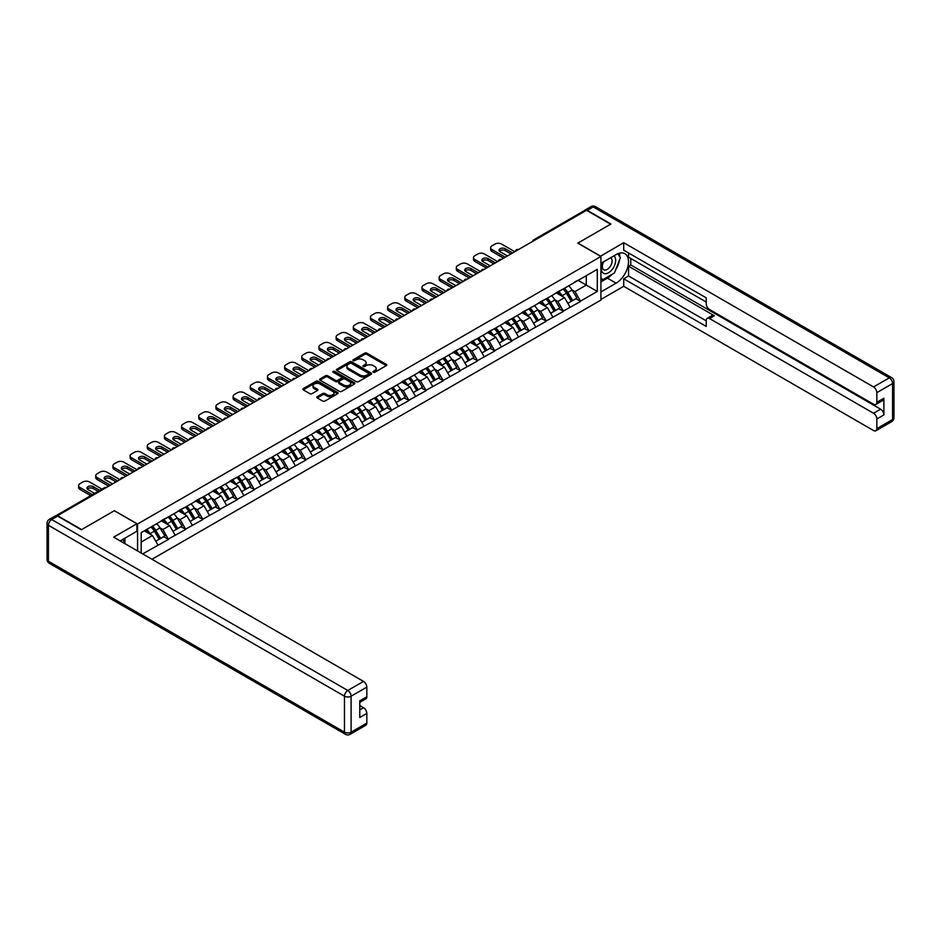 <?xml version="1.0" encoding="UTF-8"?>
<svg xmlns="http://www.w3.org/2000/svg" width="941" height="941" viewBox="0 0 941 941"><rect width="100%" height="100%" fill="white"/><g stroke="black" fill="none" stroke-linecap="round" stroke-linejoin="round"><path stroke-width="1.41" d="M373.295 372.248A1.07 0.612 0 0 0 374.8 372.248L386.28 365.626A1.529 0.882 0 0 0 386.727 365.002A1.529 0.882 0 0 0 386.28 364.379L366.837 353.146A1.529 0.882 0 0 0 364.673 353.146L353.204 359.78A1.07 0.612 0 0 0 354.71 360.65L356.192 359.791A4.893 2.823 0 0 1 363.108 359.791L364.732 360.721A4.893 2.823 0 0 1 366.167 362.72A4.893 2.823 0 0 1 364.732 364.72L363.25 365.579A1.07 0.612 0 0 0 364.755 366.449L366.249 365.59A4.893 2.823 0 0 1 373.154 365.59L374.777 366.531A4.893 2.823 0 0 1 376.212 368.519A4.893 2.823 0 0 1 374.777 370.519L373.295 371.377A1.07 0.612 0 0 0 373.295 372.248L373.295 371.377M317.246 396.679A1.529 0.882 0 0 0 316.799 397.302A1.529 0.882 0 0 0 317.246 397.925L322.704 401.078A1.529 0.882 0 0 0 324.868 401.078L337.619 393.726A1.529 0.882 0 0 0 338.066 393.091A1.529 0.882 0 0 0 337.619 392.468L318.164 381.246A1.529 0.882 0 0 0 316.011 381.246L303.261 388.609A1.529 0.882 0 0 0 302.814 389.233A1.529 0.882 0 0 0 303.261 389.856L309.848 393.656A1.529 0.882 0 0 0 312.012 393.656L317.47 390.503A1.529 0.882 0 0 0 317.917 389.88A1.529 0.882 0 0 0 317.47 389.256L314.2 387.374A4.082 2.364 0 0 1 313 385.704A4.082 2.364 0 0 1 315.529 383.528A4.082 2.364 0 0 1 319.975 384.034L332.785 391.432A4.082 2.364 0 0 1 333.973 393.091A4.082 2.364 0 0 1 331.455 395.279A4.082 2.364 0 0 1 326.998 394.761L324.868 393.538A1.529 0.882 0 0 0 322.704 393.538L317.246 396.679L317.246 397.925M114.449 510.657L81.655 529.595L57.554 515.68L586.502 210.29L610.603 224.205L577.809 243.143L600.923 256.493L137.562 524.008L114.449 510.787M356.31 381.681A1.529 0.882 0 0 0 358.462 381.681L371.213 374.318A1.529 0.882 0 0 0 371.66 373.695A1.529 0.882 0 0 0 371.213 373.071L351.769 361.85A1.529 0.882 0 0 0 349.605 361.85L336.854 369.213A1.529 0.882 0 0 0 336.408 369.837A1.529 0.882 0 0 0 336.854 370.46L356.31 381.681M333.561 372.483A1.07 0.612 0 0 1 334.643 372.636L354.392 384.034L341.665 391.385A1.529 0.882 0 0 1 339.501 391.385L320.058 380.152L325.515 377.023L325.515 375.753L320.058 378.905A1.529 0.882 0 0 0 319.611 379.529A1.529 0.882 0 0 0 320.058 380.152L320.058 378.905M325.515 377.023A1.529 0.882 0 0 1 327.68 377.023L327.68 375.753A1.529 0.882 0 0 0 325.515 375.753M327.68 375.753L335.561 380.305A1.529 0.882 0 0 0 337.725 380.305L341.348 378.223A1.529 0.882 0 0 0 341.795 377.6A1.529 0.882 0 0 0 341.348 376.976L333.126 372.236A1.07 0.612 0 0 1 334.643 371.366L354.416 382.775A1.529 0.882 0 0 1 354.863 383.399A1.529 0.882 0 0 1 354.416 384.022L354.416 382.775M137.562 550.944L137.562 524.008M151.983 559.272L600.923 300.073L600.923 256.493M151.066 526.948A10.433 6.022 -120 0 1 154.642 531.124L159.499 539.146L163.734 536.699L168.439 539.416L162.934 529.501L159.888 527.736M168.439 539.416L142.679 553.896M141.197 553.037L141.197 532.641L597.288 269.326L597.288 291.439L580.503 301.132L574.998 291.592L571.952 289.84M563.141 289.04A10.433 6.022 -120 0 1 566.705 293.216L571.563 301.238L575.81 298.791L580.503 301.132M580.503 301.508L563.341 311.036L557.837 301.508L554.79 299.744M545.968 298.956A10.433 6.022 -120 0 1 549.532 303.131L554.402 311.153L558.636 308.707L563.341 311.036M563.341 311.424L546.168 320.952L540.663 311.424L537.617 309.66M528.795 308.871A10.433 6.022 -120 0 1 532.371 313.035L537.229 321.069L541.463 318.623L546.168 320.952M546.168 321.328L528.995 330.867L523.49 321.328L520.444 319.575M511.633 318.776A10.433 6.022 -120 0 1 515.197 322.951L520.055 330.973L524.302 328.527L528.995 330.867M528.995 331.244L511.833 340.783L506.329 331.244L503.27 329.491M494.46 328.691A10.433 6.022 -120 0 1 498.024 332.867L502.894 340.889L507.128 338.442L511.833 340.783M511.833 341.16L494.66 350.687L489.155 341.16L486.109 339.395M477.287 338.607A10.433 6.022 -120 0 1 480.863 342.783L485.721 350.805L489.955 348.358L494.66 350.687M494.66 351.075L477.487 360.603L471.982 351.075L468.936 349.311M460.125 348.523A10.433 6.022 -120 0 1 463.69 352.687L468.547 360.721L472.782 358.274L477.487 360.603M477.487 360.979L460.314 370.519L454.821 360.979L451.762 359.227M442.952 358.427A10.433 6.022 -120 0 1 446.516 362.603L451.386 370.625L455.62 368.178L460.314 370.519M460.314 370.895L443.152 380.423L437.647 370.895L434.601 369.131M425.779 368.343A10.433 6.022 -120 0 1 429.355 372.518L434.213 380.54L438.447 378.094L443.152 380.423M443.152 380.811L425.979 390.339L420.474 380.811L417.428 379.047M408.606 378.258A10.433 6.022 -120 0 1 412.182 382.434L417.039 390.456L421.274 388.01L425.979 390.339M425.979 390.727L408.806 400.254L403.313 390.727L400.254 388.962M391.444 388.163A10.433 6.022 -120 0 1 395.008 392.338L399.878 400.372L404.112 397.925L408.806 400.254M408.806 400.631L391.644 410.17L386.139 400.631L383.093 398.878M374.271 398.078A10.433 6.022 -120 0 1 377.847 402.254L382.705 410.276L386.939 407.829L391.644 410.17M391.644 410.547L374.471 420.074L368.966 410.547L365.92 408.782M357.098 407.994A10.433 6.022 -120 0 1 360.674 412.17L365.531 420.192L369.766 417.745L374.471 420.074M374.471 420.462L357.298 429.99L351.805 420.462L348.746 418.698M339.936 417.91A10.433 6.022 -120 0 1 343.5 422.086L348.37 430.108L352.604 427.661L357.298 429.99M357.298 430.378L340.136 439.906L334.631 430.378L331.585 428.614M322.763 427.814A10.433 6.022 -120 0 1 326.339 431.99L331.197 440.023L335.431 437.577L340.136 439.906M340.136 440.282L322.963 449.822L317.458 440.282L314.412 438.53M305.59 437.73A10.433 6.022 -120 0 1 309.166 441.905L314.023 449.927L318.258 447.481L322.963 449.822M322.963 450.198L305.79 459.726L300.297 450.198L297.238 448.434M288.428 447.645A10.433 6.022 -120 0 1 291.992 451.821L296.85 459.843L301.096 457.397L305.79 459.726M305.79 460.114L288.628 469.641L283.123 460.114L280.077 458.349M271.255 457.561A10.433 6.022 -120 0 1 274.831 461.725L279.689 469.759L283.923 467.312L288.628 469.641M288.628 470.018L271.455 479.557L265.95 470.018L262.904 468.265M254.082 467.465A10.433 6.022 -120 0 1 257.658 471.641L262.515 479.663L266.75 477.216L271.455 479.557M271.455 479.934L254.282 489.473L248.789 479.934L245.73 478.181M236.92 477.381A10.433 6.022 -120 0 1 240.484 481.557L245.342 489.579L249.588 487.132L254.282 489.473M254.282 489.849L237.12 499.377L231.615 489.849L228.569 488.085M219.747 487.297A10.433 6.022 -120 0 1 223.323 491.473L228.181 499.495L232.415 497.048L237.12 499.377M237.12 499.765L219.947 509.293L214.442 499.765L211.396 498.001M202.574 497.213A10.433 6.022 -120 0 1 206.15 501.377L211.007 509.41L215.242 506.964L219.947 509.293M219.947 509.669L202.774 519.209L197.269 509.669L194.222 507.917M185.412 507.117A10.433 6.022 -120 0 1 188.976 511.292L193.834 519.314L198.081 516.868L202.774 519.209M202.774 519.585L185.612 529.124L180.107 519.585L177.061 517.832M168.239 517.032A10.433 6.022 -120 0 1 171.815 521.208L176.673 529.23L180.907 526.784L185.612 529.124M185.612 529.501L168.439 539.028M162.605 519.903L168.439 516.915M162.934 529.501L169.651 525.619L161.17 520.726M175.155 535.158L169.651 525.619M179.778 509.987L185.612 507.011M180.107 519.585L186.824 515.715L178.343 510.822M192.317 525.243L186.824 515.715M196.94 500.083L202.774 497.095M197.269 509.669L203.985 505.799L195.516 500.906M209.49 515.327L203.985 505.799M214.113 490.167L219.947 487.179M214.442 499.765L221.159 495.883L212.678 490.99M226.663 505.423L221.159 495.883M231.286 480.251L237.12 477.263M231.615 489.849L238.332 485.968L229.851 481.074M243.825 495.507L238.332 485.968M248.448 470.335L254.282 467.359M248.789 479.934L255.493 476.064L247.024 471.17M260.998 485.591L255.493 476.064M265.621 460.431L271.455 457.444M265.95 470.018L272.667 466.148L264.186 461.255M278.171 475.675L272.667 466.148M282.794 450.516L288.628 447.528M283.123 460.114L289.84 456.232L281.359 451.339M295.333 465.771L289.84 456.232M299.956 440.6L305.79 437.612M300.297 450.198L307.001 446.316L298.532 441.435M312.506 455.856L307.001 446.316M317.129 430.696L322.963 427.708M317.458 440.282L324.175 436.412L315.694 431.519M329.679 445.94L324.175 436.412M334.302 420.78L340.136 417.792M334.631 430.378L341.348 426.496L332.867 421.603M346.853 436.024L341.348 426.496M351.475 410.864L357.298 407.876M351.805 420.462L358.509 416.581L350.04 411.688M364.014 426.12L358.509 416.581M368.637 400.948L374.471 397.961M368.966 410.547L375.682 406.677L367.213 401.783M381.187 416.204L375.682 406.677M385.81 391.044L391.644 388.057M386.139 400.631L392.856 396.761L384.375 391.868M398.361 406.289L392.856 396.761M402.983 381.129L408.806 378.141M403.313 390.727L410.017 386.845L401.548 381.952M415.522 396.373L410.017 386.845M420.145 371.213L425.979 368.225M420.474 380.811L427.19 376.929L418.721 372.036M432.695 386.469L427.19 376.929M437.318 361.297L443.152 358.309M437.647 370.895L444.364 367.025L435.883 362.132M449.869 376.553L444.364 367.025M454.491 351.393L460.314 348.405M454.821 360.979L461.525 357.11L453.056 352.216M467.03 366.637L461.525 357.11M471.653 341.477L477.487 338.489M471.982 351.075L478.698 347.194L470.229 342.301M484.203 356.721L478.698 347.194M488.826 331.561L494.66 328.574M489.155 341.16L495.872 337.278L487.391 332.385M501.377 346.817L495.872 337.278M505.999 321.646L511.833 318.67M506.329 331.244L513.033 327.374L504.564 322.481M518.538 336.902L513.033 327.374M523.161 311.742L528.995 308.754M523.49 321.328L530.206 317.458L521.737 312.565M535.711 326.986L530.206 317.458M540.334 301.826L546.168 298.838M540.663 311.424L547.38 307.542L538.899 302.649M552.885 317.082L547.38 307.542M557.507 291.91L563.341 288.922M557.837 301.508L564.541 297.627L556.072 292.733M570.046 307.166L564.541 297.627M584.855 211.243L534.994 240.026M534.288 240.437A2.329 1.353 120 0 1 534.888 239.967A2.329 1.353 60 0 0 533.723 239.849L583.573 211.066A2.329 1.353 60 0 1 584.737 211.184M574.669 281.994L580.503 279.018M574.998 291.592L586.278 285.088L586.278 275.678L597.288 269.326M578.139 280.383L597.288 291.439M141.197 542.051L152.477 535.535L144.338 530.83M157.982 545.062L152.477 535.535M373.718 372.401L374.777 371.789A4.893 2.823 0 0 0 376.212 369.789L376.212 368.519M366.167 362.72L366.167 363.991A4.893 2.823 0 0 1 364.732 365.99L363.673 366.602M386.28 364.379L386.28 365.626L366.837 354.416A1.529 0.882 0 0 0 364.673 354.416L353.628 360.803M371.189 374.33L351.769 363.12A1.529 0.882 0 0 0 349.605 363.12L336.878 370.472L336.854 369.213M368.507 374.142A1.07 0.612 0 0 0 368.507 373.259L351.44 363.402A1.07 0.612 0 0 0 349.934 363.402L348.358 364.308A4.893 2.823 0 0 0 346.935 366.308A4.893 2.823 0 0 0 348.358 368.307L360.027 375.036A4.893 2.823 0 0 0 366.943 375.036L368.507 374.142L368.507 375.412A1.07 0.612 0 0 0 368.825 374.965L368.825 373.695M346.935 366.308L346.935 367.578A4.893 2.823 0 0 0 348.358 369.578L348.358 368.307M368.507 375.412L366.943 376.306A4.893 2.823 0 0 1 360.027 376.306L348.358 369.578M327.68 377.023L335.561 381.587A1.529 0.882 0 0 0 337.725 381.587L341.348 379.494A1.529 0.882 0 0 0 341.795 378.87L341.795 377.6M343.747 385.034A4.082 2.364 0 0 0 348.205 385.551A4.082 2.364 0 0 0 350.722 383.363A4.082 2.364 0 0 0 349.523 381.693L345.018 379.094A1.529 0.882 0 0 0 342.853 379.094L339.231 381.187A1.529 0.882 0 0 0 338.784 381.811A1.529 0.882 0 0 0 339.231 382.434L343.747 385.034L343.747 386.304A4.082 2.364 0 0 0 348.205 386.822A4.082 2.364 0 0 0 350.722 384.634L350.722 383.363M338.784 381.811L338.784 383.081A1.529 0.882 0 0 0 339.231 383.705L339.231 382.434M343.747 386.304L339.231 383.705M333.973 393.091L333.973 394.373A4.082 2.364 0 0 1 331.455 396.549A4.082 2.364 0 0 1 326.998 396.032L324.868 394.808A1.529 0.882 0 0 0 322.704 394.808L317.27 397.937M313 385.704L313 386.974A4.082 2.364 0 0 0 314.2 388.645L314.2 387.374M317.47 389.256L317.47 390.503L314.2 388.645M337.596 393.738L318.164 382.517A1.529 0.882 0 0 0 316.011 382.517L303.284 389.868M514.798 251.694L501.588 244.06A4.67 2.694 0 0 0 494.99 244.06L492.014 245.777A4.67 2.694 0 0 0 490.649 247.683A4.67 2.694 0 0 0 492.014 249.588L492.014 251.494L503.576 258.175M492.014 251.494A4.67 2.694 180 0 1 490.649 249.588L490.649 247.683M499.424 251.176A3.658 2.117 180 0 1 505.282 250.647L510.951 253.917M492.014 249.588L505.223 257.222M507.422 255.952L500.106 251.718A3.658 2.117 180 0 1 499.036 250.224A3.658 2.117 180 0 1 501.294 248.283A3.658 2.117 180 0 1 505.282 248.73L512.598 252.964M568.729 285.817A12.762 7.363 60 0 1 572.069 290.016L567.835 292.463A12.762 7.363 -120 0 0 564.482 288.264M567.835 292.463L572.693 300.497L576.927 298.05L572.069 290.016M571.563 301.238L572.693 300.497M575.81 298.791L576.927 298.05M557.19 292.098A10.433 6.022 60 0 1 560.06 295.039M558.813 291.534A12.762 7.363 60 0 1 562.165 295.745L562.647 296.533M567.87 303.378L571.258 301.32L566.4 293.298A12.762 7.363 -120 0 0 563.059 289.087M571.258 301.32L567.823 303.308M497.624 261.598L484.427 253.976A4.67 2.694 0 0 0 477.816 253.976L474.852 255.693A4.67 2.694 0 0 0 473.476 257.599A4.67 2.694 0 0 0 474.852 259.504L474.852 261.41L486.403 268.079M474.852 261.41A4.67 2.694 180 0 1 473.476 259.504L473.476 257.599M482.262 261.092A3.658 2.117 180 0 1 488.108 260.551L493.778 263.821M474.852 259.504L488.05 267.126M490.261 265.856L482.933 261.633A3.658 2.117 180 0 1 481.863 260.139A3.658 2.117 180 0 1 484.121 258.187A3.658 2.117 180 0 1 488.108 258.646L495.425 262.868M551.555 295.733A12.762 7.363 60 0 1 554.896 299.932L550.661 302.379A12.762 7.363 -120 0 0 547.321 298.179M550.661 302.379L555.519 310.401L559.754 307.954L554.896 299.932M554.402 311.153L555.519 310.401M558.636 308.707L559.754 307.954M540.016 302.002A10.433 6.022 60 0 1 542.898 304.955M541.651 301.449A12.762 7.363 60 0 1 544.992 305.649L545.474 306.448M550.697 313.294L554.096 311.236L549.226 303.202A12.762 7.363 -120 0 0 545.886 299.003M554.096 311.236L550.65 313.212M480.463 271.514L467.254 263.892A4.67 2.694 0 0 0 460.655 263.892L457.679 265.609A4.67 2.694 0 0 0 456.314 267.515A4.67 2.694 0 0 0 457.679 269.42L457.679 271.326L469.23 277.995M457.679 271.326A4.67 2.694 180 0 1 456.314 269.42L456.314 267.515M465.089 271.008A3.658 2.117 180 0 1 470.935 270.467L476.605 273.737M457.679 269.42L470.888 277.042M473.088 275.772L465.771 271.549A3.658 2.117 180 0 1 464.701 270.055A3.658 2.117 180 0 1 466.959 268.103A3.658 2.117 180 0 1 470.935 268.561L478.263 272.784M534.382 305.637A12.762 7.363 60 0 1 537.734 309.848L533.488 312.294A12.762 7.363 -120 0 0 530.148 308.083M533.488 312.294L538.358 320.316L542.592 317.87L537.734 309.848M537.229 321.069L538.358 320.316M541.463 318.623L542.592 317.87M522.855 311.918A10.433 6.022 60 0 1 525.725 314.87M524.478 311.365A12.762 7.363 60 0 1 527.819 315.564L528.301 316.352M533.523 323.198L536.923 321.14L532.065 313.118A12.762 7.363 -120 0 0 528.713 308.919M536.923 321.14L533.488 323.128M463.29 281.43L450.08 273.807A4.67 2.694 0 0 0 443.482 273.807L440.506 275.513A4.67 2.694 0 0 0 439.141 277.43A4.67 2.694 0 0 0 440.506 279.336L440.506 281.241L452.068 287.911M440.506 281.241A4.67 2.694 180 0 1 439.141 279.336L439.141 277.43M447.916 280.924A3.658 2.117 180 0 1 453.774 280.383L459.443 283.653M440.506 279.336L453.715 286.958M455.915 285.688L448.598 281.465A3.658 2.117 180 0 1 447.528 279.971A3.658 2.117 180 0 1 449.786 278.018A3.658 2.117 180 0 1 453.774 278.477L461.09 282.7M517.221 315.553A12.762 7.363 60 0 1 520.561 319.764L516.327 322.21A12.762 7.363 -120 0 0 512.974 317.999M516.327 322.21L521.185 330.232L525.419 327.786L520.561 319.764M520.055 330.973L521.185 330.232M524.302 328.527L525.419 327.786M505.682 321.834A10.433 6.022 60 0 1 508.552 324.786M507.305 321.269A12.762 7.363 60 0 1 510.657 325.48L511.139 326.268M516.35 333.114L519.75 331.056L514.892 323.034A12.762 7.363 -120 0 0 511.551 318.823M519.75 331.056L516.315 333.043M446.116 291.345L432.919 283.712A4.67 2.694 0 0 0 426.308 283.712L423.344 285.429A4.67 2.694 0 0 0 421.968 287.334A4.67 2.694 0 0 0 423.344 289.24L423.344 291.145L434.895 297.827M423.344 291.145A4.67 2.694 180 0 1 421.968 289.24L421.968 287.334M430.755 290.828A3.658 2.117 180 0 1 436.6 290.287L442.27 293.568M423.344 289.24L436.542 296.874M438.753 295.603L431.425 291.369A3.658 2.117 180 0 1 430.355 289.875A3.658 2.117 180 0 1 432.613 287.922A3.658 2.117 180 0 1 436.6 288.381L443.917 292.616M500.047 325.468A12.762 7.363 60 0 1 503.388 329.668L499.153 332.114A12.762 7.363 -120 0 0 495.813 327.915M499.153 332.114L504.011 340.148L508.246 337.701L503.388 329.668M502.894 340.889L504.011 340.148M507.128 338.442L508.246 337.701M488.508 331.75A10.433 6.022 60 0 1 491.39 334.69M490.143 331.185A12.762 7.363 60 0 1 493.484 335.396L493.966 336.184M499.189 343.03L502.588 340.971L497.718 332.949A12.762 7.363 -120 0 0 494.378 328.738M502.588 340.971L499.142 342.959M428.955 301.249L415.746 293.627A4.67 2.694 0 0 0 409.147 293.627L406.171 295.345A4.67 2.694 0 0 0 404.806 297.25A4.67 2.694 0 0 0 406.171 299.156L406.171 301.061L417.722 307.731M406.171 301.061A4.67 2.694 180 0 1 404.806 299.156L404.806 297.25M413.581 300.744A3.658 2.117 180 0 1 419.427 300.203L425.097 303.473M406.171 299.156L419.38 306.778M421.58 305.507L414.263 301.285A3.658 2.117 180 0 1 413.193 299.791A3.658 2.117 180 0 1 415.452 297.838A3.658 2.117 180 0 1 419.427 298.297L426.755 302.52M482.874 335.384A12.762 7.363 60 0 1 486.226 339.583L481.98 342.03A12.762 7.363 -120 0 0 478.64 337.831M481.98 342.03L486.85 350.052L491.084 347.605L486.226 339.583M485.721 350.805L486.85 350.052M489.955 348.358L491.084 347.605M471.347 341.654A10.433 6.022 60 0 1 474.217 344.606M472.97 341.101A12.762 7.363 60 0 1 476.311 345.3L476.793 346.1M482.015 352.946L485.415 350.887L480.557 342.853A12.762 7.363 -120 0 0 477.205 338.654M485.415 350.887L481.98 352.863M603.205 262.033A10.116 5.846 120 0 0 604.934 273.713A10.116 5.846 120 0 0 614.073 266.479A10.116 5.846 120 0 0 613.826 255.893M603.769 261.704A6.928 3.999 120 0 0 603.746 269.738A6.928 3.999 120 0 0 604.769 270.055A6.928 3.999 120 0 0 611.097 264.939A6.928 3.999 120 0 0 610.674 257.74A6.928 3.999 120 0 0 610.65 257.728M617.696 253.788L620.401 257.634L614.461 272.949L602.569 279.806L600.923 277.454M600.923 278.854L602.569 279.806M122.801 539.393L125.341 543.886M600.487 256.234L623.707 242.696L873.542 386.939L889.28 377.859L593.218 206.926L587.278 210.361L610.932 224.017L577.915 243.084L600.487 256.105M600.923 263.351L616.108 254.576A17.514 10.104 120 0 1 624.871 253.717A17.514 10.104 120 0 1 627.553 267.75A17.514 10.104 120 0 1 616.108 283.17L600.923 291.945M600.923 299.438L623.707 286.287L623.707 278.795L706.244 326.445L706.244 320.481A4.67 2.694 -120 0 1 707.22 318.34A4.67 2.694 -120 0 1 709.549 318.564L873.542 413.252L880.588 409.182A4.67 2.694 60 0 1 883.893 414.899L883.893 398.255A4.67 2.694 60 0 1 882.917 400.384L875.871 404.454A4.67 2.694 -120 0 0 876.847 402.313L876.847 392.656A4.67 2.694 -120 0 0 873.542 386.939M630.752 258.457L630.752 264.939L628.553 266.209L628.553 275.995L623.707 278.795M628.553 252.988L628.553 257.187L706.244 302.049M875.871 404.454A4.67 2.694 -120 0 1 873.542 404.23L709.549 309.542A4.67 2.694 -120 0 1 706.244 303.825L706.244 297.85L623.707 250.2L623.707 242.696M623.707 286.287L873.542 430.531A4.67 2.694 -120 0 0 875.871 430.766A4.67 2.694 -120 0 0 876.847 428.625L876.847 418.968A4.67 2.694 -120 0 0 873.542 413.252M587.278 210.361A4.67 2.694 -120 0 0 584.937 210.125A4.67 2.694 -120 0 0 584.208 210.972M628.553 266.209L714.395 315.776L709.549 318.564M630.752 264.939L880.588 409.182M628.553 275.995L706.244 320.857M707.22 318.34L712.055 315.541A4.67 2.694 60 0 1 714.395 315.776M600.923 281.9L607.415 278.16A17.514 10.104 120 0 0 612.273 274.207M615.743 269.632A17.514 10.104 120 0 0 619.519 259.916M619.801 256.775A17.514 10.104 120 0 0 619.366 253.2M600.923 279.877L601.805 279.359M57.66 516.127L51.72 519.55A4.67 2.694 -120 0 0 49.379 519.326L55.331 515.891A4.67 2.694 60 0 1 57.66 516.127L81.326 529.783L114.343 510.728L136.904 523.749L136.904 531.242L121.283 540.275A17.514 10.104 120 0 0 120.225 540.934M136.904 523.749L113.685 537.158L363.52 681.402A4.67 2.694 60 0 1 366.825 687.118L366.825 696.775A4.67 2.694 60 0 1 365.861 698.916L359.78 702.421M124.906 542.392L124.906 538.17M359.78 709.867L363.52 707.703A4.67 2.694 60 0 1 366.825 713.419L366.825 723.088A4.67 2.694 60 0 1 365.861 725.217L350.123 734.309A4.67 2.694 -120 0 0 351.087 732.169L366.825 723.088M366.825 696.775L359.78 700.845L359.78 717.489L366.825 713.419M363.52 707.703L359.78 705.55M411.782 311.165L398.572 303.543A4.67 2.694 0 0 0 391.974 303.543L388.998 305.26A4.67 2.694 0 0 0 387.633 307.166A4.67 2.694 0 0 0 388.998 309.071L388.998 310.977L400.56 317.646M388.998 310.977A4.67 2.694 180 0 1 387.633 309.071L387.633 307.166M396.408 310.659A3.658 2.117 180 0 1 402.266 310.118L407.935 313.388M388.998 309.071L402.207 316.694M404.407 315.423L397.09 311.2A3.658 2.117 180 0 1 396.02 309.707A3.658 2.117 180 0 1 398.278 307.754A3.658 2.117 180 0 1 402.266 308.213L409.582 312.436M465.713 345.288A12.762 7.363 60 0 1 469.053 349.499L464.819 351.946A12.762 7.363 -120 0 0 461.466 347.735M464.819 351.946L469.677 359.968L473.911 357.521L469.053 349.499M468.547 360.721L469.677 359.968M472.782 358.274L473.911 357.521M454.174 351.569A10.433 6.022 60 0 1 457.044 354.522M455.797 351.017A12.762 7.363 60 0 1 459.149 355.216L459.62 356.004M464.842 362.85L468.242 360.791L463.384 352.769A12.762 7.363 -120 0 0 460.043 348.57M468.242 360.791L464.807 362.779M394.608 321.081L381.411 313.459A4.67 2.694 0 0 0 374.8 313.459L371.836 315.164A4.67 2.694 0 0 0 370.46 317.07A4.67 2.694 0 0 0 371.836 318.987L371.836 320.893L383.387 327.562M371.836 320.893A4.67 2.694 180 0 1 370.46 318.987L370.46 317.07M379.247 320.575A3.658 2.117 180 0 1 385.092 320.034L390.762 323.304M371.836 318.987L385.034 326.609M387.233 325.339L379.917 321.116A3.658 2.117 180 0 1 378.847 319.622A3.658 2.117 180 0 1 381.105 317.67A3.658 2.117 180 0 1 385.092 318.129L392.409 322.351M448.539 355.204A12.762 7.363 60 0 1 451.88 359.415L447.645 361.862A12.762 7.363 -120 0 0 444.305 357.651M447.645 361.862L452.503 369.884L456.738 367.437L451.88 359.415M451.386 370.625L452.503 369.884M455.62 368.178L456.738 367.437M437 361.485A10.433 6.022 60 0 1 439.882 364.438M438.635 360.921A12.762 7.363 60 0 1 441.976 365.132L442.458 365.92M447.681 372.765L451.08 370.707L446.21 362.685A12.762 7.363 -120 0 0 442.87 358.474M451.08 370.707L447.634 372.695M377.447 330.997L364.238 323.363A4.67 2.694 0 0 0 357.627 323.363L354.663 325.08A4.67 2.694 0 0 0 353.298 326.986A4.67 2.694 0 0 0 354.663 328.891L354.663 330.797L366.214 337.478M354.663 330.797A4.67 2.694 180 0 1 353.298 328.891L353.298 326.986M362.073 330.479A3.658 2.117 180 0 1 367.919 329.938L373.589 333.22M354.663 328.891L367.872 336.525M370.072 335.243L362.755 331.02A3.658 2.117 180 0 1 361.685 329.526A3.658 2.117 180 0 1 363.932 327.574A3.658 2.117 180 0 1 367.919 328.033L375.247 332.267M431.366 365.12A12.762 7.363 60 0 1 434.718 369.319L430.472 371.766A12.762 7.363 -120 0 0 427.132 367.566M430.472 371.766L435.33 379.799L439.576 377.353L434.718 369.319M434.213 380.54L435.33 379.799M438.447 378.094L439.576 377.353M419.839 371.401A10.433 6.022 60 0 1 422.709 374.342M421.462 370.836A12.762 7.363 60 0 1 424.803 375.047L425.285 375.835M430.507 382.681L433.907 380.623L429.049 372.601A12.762 7.363 -120 0 0 425.697 368.39M433.907 380.623L430.46 382.611M360.274 340.901L347.064 333.279A4.67 2.694 0 0 0 340.466 333.279L337.49 334.996A4.67 2.694 0 0 0 336.125 336.902A4.67 2.694 0 0 0 337.49 338.807L337.49 340.713L349.052 347.382M337.49 340.713A4.67 2.694 180 0 1 336.125 338.807L336.125 336.902M344.9 340.395A3.658 2.117 180 0 1 350.758 339.854L356.427 343.124M337.49 338.807L350.699 346.429M352.899 345.159L345.582 340.936A3.658 2.117 180 0 1 344.512 339.442A3.658 2.117 180 0 1 346.77 337.49A3.658 2.117 180 0 1 350.758 337.948L358.074 342.171M414.193 375.036A12.762 7.363 60 0 1 417.545 379.235L413.311 381.681A12.762 7.363 -120 0 0 409.958 377.47M413.311 381.681L418.169 389.703L422.403 387.257L417.545 379.235M417.039 390.456L418.169 389.703M421.274 388.01L422.403 387.257M402.666 381.305A10.433 6.022 60 0 1 405.536 384.257M404.289 380.752A12.762 7.363 60 0 1 407.641 384.951L408.112 385.751M413.334 392.597L416.734 390.539L411.876 382.505A12.762 7.363 -120 0 0 408.535 378.306M416.734 390.539L413.299 392.515M343.1 350.817L329.903 343.194A4.67 2.694 0 0 0 323.292 343.194L320.328 344.912A4.67 2.694 0 0 0 318.952 346.817A4.67 2.694 0 0 0 320.328 348.723L320.328 350.628L331.879 357.298M320.328 350.628A4.67 2.694 180 0 1 318.952 348.723L318.952 346.817M327.739 350.311A3.658 2.117 180 0 1 333.585 349.77L339.254 353.04M320.328 348.723L333.526 356.345M335.725 355.075L328.409 350.852A3.658 2.117 180 0 1 327.339 349.358A3.658 2.117 180 0 1 329.597 347.405A3.658 2.117 180 0 1 333.585 347.864L340.901 352.087M397.031 384.94A12.762 7.363 60 0 1 400.372 389.151L396.137 391.597A12.762 7.363 -120 0 0 392.797 387.386M396.137 391.597L400.995 399.619L405.23 397.173L400.372 389.151M399.878 400.372L400.995 399.619M404.112 397.925L405.23 397.173M385.492 391.221A10.433 6.022 60 0 1 388.374 394.173M387.127 390.656A12.762 7.363 60 0 1 390.468 394.867L390.95 395.655M396.173 402.501L399.56 400.443L394.702 392.421A12.762 7.363 -120 0 0 391.362 388.21M399.56 400.443L396.126 402.43M325.939 360.732L312.73 353.11A4.67 2.694 0 0 0 306.119 353.11L303.155 354.816A4.67 2.694 0 0 0 301.79 356.721A4.67 2.694 0 0 0 303.155 358.627L303.155 360.544L314.706 367.213M303.155 360.544A4.67 2.694 180 0 1 301.79 358.627L301.79 356.721M310.565 360.227A3.658 2.117 180 0 1 316.411 359.685L322.081 362.955M303.155 358.627L316.364 366.261M318.564 364.99L311.248 360.756A3.658 2.117 180 0 1 310.165 359.274A3.658 2.117 180 0 1 312.424 357.321A3.658 2.117 180 0 1 316.411 357.78L323.739 362.003M379.858 394.855A12.762 7.363 60 0 1 383.199 399.066L378.964 401.513A12.762 7.363 -120 0 0 375.624 397.302M378.964 401.513L383.822 409.535L388.068 407.088L383.199 399.066M382.705 410.276L383.822 409.535M386.939 407.829L388.068 407.088M368.319 401.137A10.433 6.022 60 0 1 371.201 404.089M369.954 400.572A12.762 7.363 60 0 1 373.295 404.783L373.777 405.571M379 412.417L382.399 410.358L377.541 402.336A12.762 7.363 -120 0 0 374.189 398.125M382.399 410.358L378.952 412.346M308.766 370.636L295.556 363.014A4.67 2.694 0 0 0 288.958 363.014L285.982 364.732A4.67 2.694 0 0 0 284.617 366.637A4.67 2.694 0 0 0 285.982 368.543L285.982 370.448L297.544 377.129M285.982 370.448A4.67 2.694 180 0 1 284.617 368.543L284.617 366.637M293.392 370.131A3.658 2.117 180 0 1 299.25 369.59L304.919 372.871M285.982 368.543L299.191 376.165M301.391 374.894L294.074 370.672A3.658 2.117 180 0 1 293.004 369.178A3.658 2.117 180 0 1 295.262 367.225A3.658 2.117 180 0 1 299.25 367.684L306.566 371.918M362.685 404.771A12.762 7.363 60 0 1 366.037 408.97L361.803 411.417A12.762 7.363 -120 0 0 358.45 407.218M361.803 411.417L366.661 419.451L370.895 417.004L366.037 408.97M365.531 420.192L366.661 419.451M369.766 417.745L370.895 417.004M351.158 411.041A10.433 6.022 60 0 1 354.028 413.993M352.781 410.488A12.762 7.363 60 0 1 356.133 414.699L356.604 415.487M361.826 422.333L365.226 420.274L360.368 412.252A12.762 7.363 -120 0 0 357.027 408.041M365.226 420.274L361.791 422.262M291.592 380.552L278.395 372.93A4.67 2.694 0 0 0 271.784 372.93L268.808 374.647A4.67 2.694 0 0 0 267.444 376.553A4.67 2.694 0 0 0 268.808 378.458L268.808 380.364L280.371 387.033M268.808 380.364A4.67 2.694 180 0 1 267.444 378.458L267.444 376.553M276.231 380.046A3.658 2.117 180 0 1 282.077 379.505L287.746 382.775M268.808 378.458L282.018 386.081M284.217 384.81L276.901 380.587A3.658 2.117 180 0 1 275.831 379.094A3.658 2.117 180 0 1 278.089 377.141A3.658 2.117 180 0 1 282.077 377.6L289.393 381.823M345.523 414.675A12.762 7.363 60 0 1 348.864 418.886L344.629 421.333A12.762 7.363 -120 0 0 341.289 417.122M344.629 421.333L349.487 429.355L353.722 426.908L348.864 418.886M348.37 430.108L349.487 429.355M352.604 427.661L353.722 426.908M333.984 420.956A10.433 6.022 60 0 1 336.866 423.909M335.619 420.404A12.762 7.363 60 0 1 338.96 424.603L339.442 425.403M344.665 432.248L348.052 430.19L343.194 422.156A12.762 7.363 -120 0 0 339.854 417.957M348.052 430.19L344.618 432.166M274.431 390.468L261.222 382.846A4.67 2.694 0 0 0 254.611 382.846L251.647 384.563A4.67 2.694 0 0 0 250.282 386.469A4.67 2.694 0 0 0 251.647 388.374L251.647 390.28L263.198 396.949M251.647 390.28A4.67 2.694 180 0 1 250.282 388.374L250.282 386.469M259.057 389.962A3.658 2.117 180 0 1 264.903 389.421L270.573 392.691M251.647 388.374L264.856 395.996M267.056 394.726L259.74 390.503A3.658 2.117 180 0 1 258.657 389.009A3.658 2.117 180 0 1 260.916 387.057A3.658 2.117 180 0 1 264.903 387.516L272.231 391.738M328.35 424.591A12.762 7.363 60 0 1 331.691 428.802L327.456 431.249A12.762 7.363 -120 0 0 324.116 427.038M327.456 431.249L332.314 439.271L336.56 436.824L331.691 428.802M331.197 440.023L332.314 439.271M335.431 437.577L336.56 436.824M316.811 430.872A10.433 6.022 60 0 1 319.693 433.825M318.446 430.308A12.762 7.363 60 0 1 321.787 434.519L322.269 435.307M327.492 442.152L330.891 440.094L326.033 432.072A12.762 7.363 -120 0 0 322.681 427.861M330.891 440.094L327.444 442.082M257.258 400.384L244.048 392.75A4.67 2.694 0 0 0 237.45 392.75L234.474 394.467A4.67 2.694 0 0 0 233.109 396.373A4.67 2.694 0 0 0 234.474 398.278L234.474 400.196L246.036 406.865M234.474 400.196A4.67 2.694 180 0 1 233.109 398.278L233.109 396.373M241.884 399.878A3.658 2.117 180 0 1 247.742 399.337L253.4 402.607M234.474 398.278L247.683 405.912M249.883 404.642L242.566 400.407A3.658 2.117 180 0 1 241.496 398.913A3.658 2.117 180 0 1 243.754 396.973A3.658 2.117 180 0 1 247.742 397.431L255.058 401.654M311.177 434.507A12.762 7.363 60 0 1 314.529 438.718L310.295 441.164A12.762 7.363 -120 0 0 306.942 436.953M310.295 441.164L315.153 449.186L319.387 446.74L314.529 438.718M314.023 449.927L315.153 449.186M318.258 447.481L319.387 446.74M299.65 440.788A10.433 6.022 60 0 1 302.52 443.74M301.273 440.223A12.762 7.363 60 0 1 304.625 444.434L305.096 445.222M310.318 452.068L313.718 450.01L308.86 441.988A12.762 7.363 -120 0 0 305.519 437.777M313.718 450.01L310.283 451.998M240.084 410.288L226.875 402.666A4.67 2.694 0 0 0 220.276 402.666L217.3 404.383A4.67 2.694 0 0 0 215.936 406.289A4.67 2.694 0 0 0 217.3 408.194L217.3 410.1L228.863 416.769M217.3 410.1A4.67 2.694 180 0 1 215.936 408.194L215.936 406.289M224.723 409.782A3.658 2.117 180 0 1 230.569 409.241L236.238 412.523M217.3 408.194L230.51 415.816M232.709 414.546L225.393 410.323A3.658 2.117 180 0 1 224.323 408.829A3.658 2.117 180 0 1 226.581 406.877A3.658 2.117 180 0 1 230.569 407.335L237.885 411.558M294.015 444.423A12.762 7.363 60 0 1 297.356 448.622L293.121 451.068A12.762 7.363 -120 0 0 289.769 446.869M293.121 451.068L297.979 459.09L302.214 456.656L297.356 448.622M296.85 459.843L297.979 459.09M301.096 457.397L302.214 456.656M282.476 450.692A10.433 6.022 60 0 1 285.358 453.644M284.111 450.139A12.762 7.363 60 0 1 287.452 454.338L287.934 455.138M293.157 461.984L296.544 459.926L291.686 451.892A12.762 7.363 -120 0 0 288.346 447.693M296.544 459.926L293.11 461.902M222.923 420.204L209.714 412.581A4.67 2.694 0 0 0 203.103 412.581L200.139 414.299A4.67 2.694 0 0 0 198.763 416.204A4.67 2.694 0 0 0 200.139 418.11L200.139 420.015L211.69 426.685M200.139 420.015A4.67 2.694 180 0 1 198.763 418.11L198.763 416.204M207.549 419.698A3.658 2.117 180 0 1 213.395 419.157L219.065 422.427M200.139 418.11L213.348 425.732M215.548 424.462L208.22 420.239A3.658 2.117 180 0 1 207.149 418.745A3.658 2.117 180 0 1 209.408 416.792A3.658 2.117 180 0 1 213.395 417.251L220.712 421.474M276.842 454.327A12.762 7.363 60 0 1 280.183 458.538L275.948 460.984A12.762 7.363 -120 0 0 272.608 456.773M275.948 460.984L280.806 469.006L285.052 466.56L280.183 458.538M279.689 469.759L280.806 469.006M283.923 467.312L285.052 466.56M265.303 460.608A10.433 6.022 60 0 1 268.185 463.56M266.938 460.055A12.762 7.363 60 0 1 270.279 464.254L270.761 465.042M275.984 471.888L279.383 469.83L274.525 461.808A12.762 7.363 -120 0 0 271.173 457.608M279.383 469.83L275.936 471.817M205.75 430.119L192.54 422.497A4.67 2.694 0 0 0 185.942 422.497L182.966 424.215A4.67 2.694 0 0 0 181.601 426.12A4.67 2.694 0 0 0 182.966 428.026L182.966 429.931L194.528 436.6M182.966 429.931A4.67 2.694 180 0 1 181.601 428.026L181.601 426.12M190.376 429.614A3.658 2.117 180 0 1 196.234 429.072L201.892 432.342M182.966 428.026L196.175 435.648M198.375 434.377L191.058 430.155A3.658 2.117 180 0 1 189.988 428.661A3.658 2.117 180 0 1 192.246 426.708A3.658 2.117 180 0 1 196.234 427.167L203.55 431.39M259.669 464.242A12.762 7.363 60 0 1 263.021 468.453L258.775 470.9A12.762 7.363 -120 0 0 255.434 466.689M258.775 470.9L263.645 478.922L267.879 476.475L263.021 468.453M262.515 479.663L263.645 478.922M266.75 477.216L267.879 476.475M248.142 470.524A10.433 6.022 60 0 1 251.012 473.476M249.765 469.959A12.762 7.363 60 0 1 253.117 474.17L253.588 474.958M258.81 481.804L262.21 479.745L257.352 471.723A12.762 7.363 -120 0 0 253.999 467.512M262.21 479.745L258.775 481.733M188.576 440.035L175.367 432.401A4.67 2.694 0 0 0 168.768 432.401L165.792 434.119A4.67 2.694 0 0 0 164.428 436.024A4.67 2.694 0 0 0 165.792 437.93L165.792 439.835L177.355 446.516M165.792 439.835A4.67 2.694 180 0 1 164.428 437.93L164.428 436.024M173.215 439.518A3.658 2.117 180 0 1 179.061 438.988L184.73 442.258M165.792 437.93L179.002 445.564M181.201 444.293L173.885 440.059A3.658 2.117 180 0 1 172.815 438.565A3.658 2.117 180 0 1 175.073 436.624A3.658 2.117 180 0 1 179.061 437.071L186.377 441.305M242.507 474.158A12.762 7.363 60 0 1 245.848 478.357L241.614 480.804A12.762 7.363 -120 0 0 238.261 476.605M241.614 480.804L246.471 488.838L250.706 486.391L245.848 478.357M245.342 489.579L246.471 488.838M249.588 487.132L250.706 486.391M230.968 480.439A10.433 6.022 60 0 1 233.85 483.38M232.603 479.875A12.762 7.363 60 0 1 235.944 484.086L236.426 484.874M241.649 491.72L245.036 489.661L240.178 481.639A12.762 7.363 -120 0 0 236.838 477.428M245.036 489.661L241.602 491.649M171.415 449.939L158.206 442.317A4.67 2.694 0 0 0 151.595 442.317L148.631 444.034A4.67 2.694 0 0 0 147.255 445.94A4.67 2.694 0 0 0 148.631 447.845L148.631 449.751L160.182 456.42M148.631 449.751A4.67 2.694 180 0 1 147.255 447.845L147.255 445.94M156.041 449.433A3.658 2.117 180 0 1 161.887 448.892L167.557 452.162M148.631 447.845L161.84 455.468M164.04 454.197L156.712 449.974A3.658 2.117 180 0 1 155.641 448.481A3.658 2.117 180 0 1 157.9 446.528A3.658 2.117 180 0 1 161.887 446.987L169.204 451.21M225.334 484.074A12.762 7.363 60 0 1 228.675 488.273L224.44 490.72A12.762 7.363 -120 0 0 221.1 486.521M224.44 490.72L229.298 498.742L233.544 496.295L228.675 488.273M228.181 499.495L229.298 498.742M232.415 497.048L233.544 496.295M213.795 490.343A10.433 6.022 60 0 1 216.677 493.296M215.43 489.791A12.762 7.363 60 0 1 218.771 493.99L219.253 494.79M224.476 501.635L227.875 499.577L223.017 491.543A12.762 7.363 -120 0 0 219.665 487.344M227.875 499.577L224.429 501.553M154.242 459.855L141.032 452.233A4.67 2.694 0 0 0 134.434 452.233L131.458 453.95A4.67 2.694 0 0 0 130.093 455.856A4.67 2.694 0 0 0 131.458 457.761L131.458 459.667L143.02 466.336M131.458 459.667A4.67 2.694 180 0 1 130.093 457.761L130.093 455.856M138.868 459.349A3.658 2.117 180 0 1 144.726 458.808L150.384 462.078M131.458 457.761L144.667 465.383M146.867 464.113L139.55 459.89A3.658 2.117 180 0 1 138.48 458.396A3.658 2.117 180 0 1 140.738 456.444A3.658 2.117 180 0 1 144.726 456.903L152.042 461.125M208.161 493.978A12.762 7.363 60 0 1 211.513 498.189L207.267 500.636A12.762 7.363 -120 0 0 203.926 496.425M207.267 500.636L212.137 508.658L216.371 506.211L211.513 498.189M211.007 509.41L212.137 508.658M215.242 506.964L216.371 506.211M196.634 500.259A10.433 6.022 60 0 1 199.504 503.212M198.257 499.706A12.762 7.363 60 0 1 201.609 503.905L202.08 504.694M207.302 511.539L210.702 509.481L205.844 501.459A12.762 7.363 -120 0 0 202.491 497.26M210.702 509.481L207.267 511.469M137.068 469.771L123.859 462.149A4.67 2.694 0 0 0 117.26 462.149L114.284 463.854A4.67 2.694 0 0 0 112.92 465.771A4.67 2.694 0 0 0 114.284 467.677L114.284 469.583L125.847 476.252M114.284 469.583A4.67 2.694 180 0 1 112.92 467.677L112.92 465.771M121.707 469.265A3.658 2.117 180 0 1 127.553 468.724L133.222 471.994M114.284 467.677L127.494 475.299M129.693 474.029L122.377 469.806A3.658 2.117 180 0 1 121.307 468.312A3.658 2.117 180 0 1 123.565 466.36A3.658 2.117 180 0 1 127.553 466.818L134.869 471.041M190.999 503.894A12.762 7.363 60 0 1 194.34 508.105L190.106 510.551A12.762 7.363 -120 0 0 186.753 506.34M190.106 510.551L194.963 518.573L199.198 516.127L194.34 508.105M193.834 519.314L194.963 518.573M198.081 516.868L199.198 516.127M179.46 510.175A10.433 6.022 60 0 1 182.342 513.127M181.095 509.61A12.762 7.363 60 0 1 184.436 513.821L184.918 514.609M190.141 521.455L193.528 519.397L188.671 511.375A12.762 7.363 -120 0 0 185.33 507.164M193.528 519.397L190.094 521.385M119.907 479.687L106.698 472.053A4.67 2.694 0 0 0 100.087 472.053L97.123 473.77A4.67 2.694 0 0 0 95.747 475.675A4.67 2.694 0 0 0 97.123 477.581L97.123 479.487L108.674 486.168M97.123 479.487A4.67 2.694 180 0 1 95.747 477.581L95.747 475.675M104.533 479.169A3.658 2.117 180 0 1 110.379 478.628L116.049 481.91M97.123 477.581L110.332 485.215M112.532 483.945L105.204 479.71A3.658 2.117 180 0 1 104.133 478.216A3.658 2.117 180 0 1 106.392 476.264A3.658 2.117 180 0 1 110.379 476.722L117.696 480.957M173.826 513.81A12.762 7.363 60 0 1 177.167 518.009L172.932 520.455A12.762 7.363 -120 0 0 169.592 516.256M172.932 520.455L177.79 528.489L182.036 526.043L177.167 518.009M176.673 529.23L177.79 528.489M180.907 526.784L182.036 526.043M162.287 520.091A10.433 6.022 60 0 1 165.169 523.031M163.922 519.526A12.762 7.363 60 0 1 167.263 523.737L167.745 524.525M172.968 531.371L176.367 529.312L171.497 521.29A12.762 7.363 -120 0 0 168.157 517.08M176.367 529.312L172.921 531.3M101.934 489.132L89.524 481.968A4.67 2.694 0 0 0 82.926 481.968L79.95 483.686A4.67 2.694 0 0 0 78.585 485.591A4.67 2.694 0 0 0 79.95 487.497L79.95 489.402L90.712 495.613M79.95 489.402A4.67 2.694 180 0 1 78.585 487.497L78.585 485.591M87.36 489.085A3.658 2.117 180 0 1 93.218 488.544L98.087 491.355M79.95 487.497L92.359 494.66M94.559 493.39L88.042 489.626A3.658 2.117 180 0 1 86.972 488.132A3.658 2.117 180 0 1 89.23 486.179A3.658 2.117 180 0 1 93.218 486.638L99.734 490.402M156.653 523.725A12.762 7.363 60 0 1 160.005 527.925L155.759 530.371A12.762 7.363 -120 0 0 152.418 526.172M155.759 530.371L160.629 538.393L164.863 535.947L160.005 527.925M159.499 539.146L160.629 538.393M163.734 536.699L164.863 535.947M145.396 530.218A10.433 6.022 60 0 1 147.996 532.947M146.749 529.442A12.762 7.363 60 0 1 150.101 533.641L150.572 534.441M155.794 541.287L159.194 539.228L154.336 531.195A12.762 7.363 -120 0 0 150.983 526.995M159.194 539.228L155.759 541.204M105.757 487.85L57.06 515.833M106.239 487.567A2.329 1.353 -60 0 0 105.651 487.779A2.329 1.353 -120 0 0 104.486 487.673L55.954 515.692M517.127 250.353A2.329 1.353 120 0 1 517.715 249.883A2.329 1.353 -60 0 1 518.303 249.659M499.953 260.257A2.329 1.353 120 0 1 500.541 259.787A2.329 1.353 -60 0 1 501.141 259.575M482.78 270.173A2.329 1.353 120 0 1 483.38 269.702A2.329 1.353 -60 0 1 483.968 269.491M465.619 280.089A2.329 1.353 120 0 1 466.207 279.618A2.329 1.353 -60 0 1 466.795 279.406M448.445 290.004A2.329 1.353 120 0 1 449.033 289.534A2.329 1.353 -60 0 1 449.633 289.31M431.272 299.908A2.329 1.353 120 0 1 431.872 299.438A2.329 1.353 -60 0 1 432.46 299.226M414.111 309.824A2.329 1.353 120 0 1 414.699 309.354A2.329 1.353 -60 0 1 415.287 309.142M396.937 319.74A2.329 1.353 120 0 1 397.525 319.27A2.329 1.353 -60 0 1 398.125 319.058M379.764 329.644A2.329 1.353 120 0 1 380.364 329.185A2.329 1.353 -60 0 1 380.952 328.962M362.603 339.56A2.329 1.353 120 0 1 363.191 339.089A2.329 1.353 -60 0 1 363.779 338.878M345.429 349.476A2.329 1.353 120 0 1 346.017 349.005A2.329 1.353 -60 0 1 346.617 348.793M328.256 359.391A2.329 1.353 120 0 1 328.856 358.921A2.329 1.353 -60 0 1 329.444 358.697M311.095 369.295A2.329 1.353 120 0 1 311.683 368.837A2.329 1.353 -60 0 1 312.271 368.613M293.921 379.211A2.329 1.353 120 0 1 294.509 378.741A2.329 1.353 -60 0 1 295.109 378.529M276.748 389.127A2.329 1.353 120 0 1 277.348 388.657A2.329 1.353 -60 0 1 277.936 388.445M259.587 399.043A2.329 1.353 120 0 1 260.175 398.572A2.329 1.353 -60 0 1 260.763 398.349M242.413 408.947A2.329 1.353 120 0 1 243.001 408.476A2.329 1.353 -60 0 1 243.601 408.265M225.24 418.863A2.329 1.353 120 0 1 225.84 418.392A2.329 1.353 -60 0 1 226.428 418.18M208.079 428.778A2.329 1.353 120 0 1 208.667 428.308A2.329 1.353 -60 0 1 209.255 428.096M190.905 438.694A2.329 1.353 120 0 1 191.494 438.224A2.329 1.353 -60 0 1 192.093 438M173.732 448.598A2.329 1.353 120 0 1 174.332 448.128A2.329 1.353 -60 0 1 174.92 447.916M156.571 458.514A2.329 1.353 120 0 1 157.159 458.044A2.329 1.353 -60 0 1 157.747 457.832M139.397 468.43A2.329 1.353 120 0 1 139.986 467.959A2.329 1.353 -60 0 1 140.585 467.748M122.224 478.346A2.329 1.353 120 0 1 122.824 477.875A2.329 1.353 -60 0 1 123.412 477.652M374.777 371.789L374.777 370.519M363.25 366.449L363.25 365.579M364.732 365.99L364.732 364.72M353.204 360.65L353.204 359.78M364.673 354.416L364.673 353.146M366.837 354.416L366.837 353.146M349.605 363.12L349.605 361.85M351.769 363.12L351.769 361.85M371.213 374.318L371.213 373.071M360.027 376.306L360.027 375.036M366.943 376.306L366.943 375.036M335.561 381.587L335.561 380.305M337.725 381.587L337.725 380.305M341.348 379.494L341.348 378.223M334.643 372.636L334.643 371.366M322.704 394.808L322.704 393.538M324.868 394.808L324.868 393.538M326.998 396.032L326.998 394.761M303.261 389.856L303.261 388.609M316.011 382.517L316.011 381.246M318.164 382.517L318.164 381.246M337.619 393.726L337.619 392.468M566.4 293.298L562.165 295.745M505.282 250.647L505.282 248.73M549.226 303.202L544.992 305.649M488.108 260.551L488.108 258.646M532.065 313.118L527.819 315.564M470.935 270.467L470.935 268.561M514.892 323.034L510.657 325.48M453.774 280.383L453.774 278.477M497.718 332.949L493.484 335.396M436.6 290.287L436.6 288.381M480.557 342.853L476.311 345.3M419.427 300.203L419.427 298.297M876.847 402.313L883.893 398.255M883.893 414.899L876.847 418.968M876.847 428.625L892.586 419.533L892.586 383.575L876.847 392.656M607.415 278.16L616.108 283.17M892.586 419.533A4.67 2.694 60 0 1 891.621 421.674A4.67 4.67 0 0 0 893.95 417.628A4.67 2.694 180 0 1 892.586 419.533M892.586 383.575A4.67 2.694 0 0 0 893.95 381.67A4.67 4.67 0 0 0 891.621 377.623A4.67 2.694 -60 0 0 889.28 377.859A4.67 2.694 60 0 1 892.586 383.575M584.937 210.125L590.877 206.691A4.67 2.694 60 0 1 593.218 206.926A4.67 2.694 -60 0 1 595.547 206.691L891.621 377.623M49.379 519.326A4.67 4.67 0 0 0 47.05 523.372A4.67 2.694 180 0 0 48.414 525.278A4.67 2.694 -60 0 1 51.72 519.55L347.782 690.482A4.67 2.694 -60 0 0 344.477 696.199L48.414 525.278L48.414 561.236L344.477 732.169L344.477 696.199A4.67 2.694 0 0 0 351.087 696.199L351.087 732.169A4.67 2.694 180 0 1 344.477 732.169A4.67 2.694 -60 0 0 345.453 734.309A4.67 4.67 0 0 0 350.123 734.309M366.825 687.118L351.087 696.199A4.67 2.694 -120 0 0 347.782 690.482L363.52 681.402M49.379 563.377A4.67 2.694 -60 0 1 48.414 561.236A4.67 2.694 0 0 1 47.05 559.33A4.67 4.67 0 0 0 49.379 563.377L345.453 734.309M463.384 352.769L459.149 355.216M402.266 310.118L402.266 308.213M446.21 362.685L441.976 365.132M385.092 320.034L385.092 318.129M429.049 372.601L424.803 375.047M367.919 329.938L367.919 328.033M411.876 382.505L407.641 384.951M350.758 339.854L350.758 337.948M394.702 392.421L390.468 394.867M333.585 349.77L333.585 347.864M377.541 402.336L373.295 404.783M316.411 359.685L316.411 357.78M360.368 412.252L356.133 414.699M299.25 369.59L299.25 367.684M343.194 422.156L338.96 424.603M282.077 379.505L282.077 377.6M326.033 432.072L321.787 434.519M264.903 389.421L264.903 387.516M308.86 441.988L304.625 444.434M247.742 399.337L247.742 397.431M291.686 451.892L287.452 454.338M230.569 409.241L230.569 407.335M274.525 461.808L270.279 464.254M213.395 419.157L213.395 417.251M257.352 471.723L253.117 474.17M196.234 429.072L196.234 427.167M240.178 481.639L235.944 484.086M179.061 438.988L179.061 437.071M223.017 491.543L218.771 493.99M161.887 448.892L161.887 446.987M205.844 501.459L201.609 503.905M144.726 458.808L144.726 456.903M188.671 511.375L184.436 513.821M127.553 468.724L127.553 466.818M171.497 521.29L167.263 523.737M110.379 478.628L110.379 476.722M154.336 531.195L150.101 533.641M93.218 488.544L93.218 486.638M533.723 239.849A2.329 2.329 0 0 0 532.594 241.414M518.467 249.577A2.329 2.329 0 0 0 515.421 251.329M501.294 259.481A2.329 2.329 0 0 0 498.26 261.245M484.121 269.397A2.329 2.329 0 0 0 481.086 271.149M466.959 279.312A2.329 2.329 0 0 0 463.913 281.065M449.786 289.228A2.329 2.329 0 0 0 446.752 290.981M432.613 299.132A2.329 2.329 0 0 0 429.578 300.897M415.452 309.048A2.329 2.329 0 0 0 412.405 310.801M398.278 318.964A2.329 2.329 0 0 0 395.244 320.716M381.105 328.88A2.329 2.329 0 0 0 378.07 330.632M363.944 338.784A2.329 2.329 0 0 0 360.897 340.536M346.77 348.699A2.329 2.329 0 0 0 343.736 350.452M329.597 358.615A2.329 2.329 0 0 0 326.562 360.368M312.436 368.531A2.329 2.329 0 0 0 309.389 370.284M295.262 378.435A2.329 2.329 0 0 0 292.228 380.188M278.089 388.351A2.329 2.329 0 0 0 275.054 390.103M260.928 398.266A2.329 2.329 0 0 0 257.881 400.019M243.754 408.182A2.329 2.329 0 0 0 240.72 409.935M226.581 418.086A2.329 2.329 0 0 0 223.546 419.839M209.42 428.002A2.329 2.329 0 0 0 206.373 429.755M192.246 437.918A2.329 2.329 0 0 0 189.212 439.67M175.073 447.822A2.329 2.329 0 0 0 172.038 449.586M157.912 457.738A2.329 2.329 0 0 0 154.865 459.49M140.738 467.653A2.329 2.329 0 0 0 137.704 469.406M123.565 477.569A2.329 2.329 0 0 0 120.53 479.322M106.404 487.473A2.329 2.329 0 0 0 104.486 487.673M875.871 430.766L891.621 421.674M893.95 417.628L893.95 381.67M595.547 206.691A4.67 4.67 0 0 0 590.877 206.691M47.05 523.372L47.05 559.33"/></g></svg>
